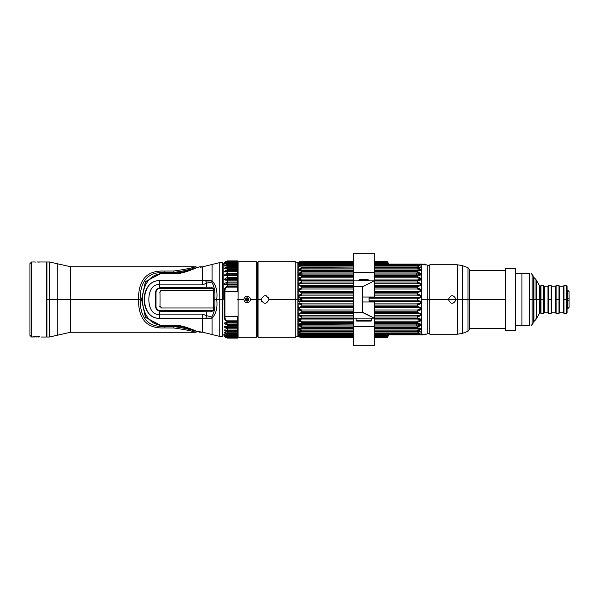 <?xml version="1.0" encoding="UTF-8"?>
<svg xmlns="http://www.w3.org/2000/svg" width="599" height="599" viewBox="0 0 599 599"><rect width="100%" height="100%" fill="white"/><g stroke="black" fill="none" stroke-linecap="round" stroke-linejoin="round"><path stroke-width="0.9" d="M265.709 295.651L266.278 295.794M267.985 296.902L268.539 297.703M268.876 298.602L268.981 299.425M295.771 261.763L295.771 299.5L268.981 299.5C266.383 294.468 263.785 294.468 261.179 299.5L258.034 299.5L258.034 261.763L258.034 299.5L261.179 299.5C263.777 304.532 266.375 304.532 268.981 299.5L295.771 299.5L295.771 337.237L258.034 337.237L258.034 299.5L258.034 337.237L257.405 336.616L257.405 299.5L258.034 299.5L257.405 299.5L257.405 262.384L258.034 261.763L295.771 261.763M262.175 302.098L261.621 301.304M261.291 300.406L261.186 299.575M250.442 299.5C250.217 297.561 249.124 296.512 247.162 296.355C245.208 296.512 244.115 297.561 243.89 299.5L238.088 299.5L238.088 261.763L238.088 299.5L243.89 299.5C244.115 301.439 245.208 302.488 247.162 302.645C249.124 302.488 250.217 301.439 250.442 299.5L256.245 299.5L250.442 299.5C250.217 297.561 249.124 296.512 247.162 296.355L247.162 297.883A1.617 1.617 0 0 1 248.78 299.5A1.617 1.617 0 0 1 247.162 301.117L247.162 302.645C249.124 302.488 250.217 301.439 250.442 299.5M237.459 262.384L238.088 261.763L256.245 261.763L256.245 337.237L238.088 337.237L238.088 299.5L238.088 337.237L237.459 336.616M237.459 299.5L238.088 299.5L237.459 299.5M256.245 297.636L256.866 297.636L256.866 301.364L256.245 301.364M247.162 296.355C245.208 296.512 244.115 297.561 243.89 299.5C244.115 301.439 245.208 302.488 247.162 302.645L247.162 301.117A1.617 1.617 0 0 1 245.545 299.5A1.617 1.617 0 0 1 247.162 297.883L247.162 296.355M247.185 299.5L248.637 299.5C247.672 301.372 246.706 301.372 245.732 299.5L247.185 299.5L245.732 299.5C246.706 297.628 247.672 297.628 248.637 299.5L247.185 299.5M227.553 323.011L227.553 322.749C223.375 322.502 223.375 323.34 227.553 325.272L237.459 325.272L237.459 326.807L227.553 326.807L227.553 324.239L237.459 324.239L237.459 325.272L227.553 325.272L227.553 324.239L225.396 322.973L227.553 323.078L227.553 321.401L237.459 321.401L237.459 322.749L227.553 322.749C223.375 322.502 223.375 323.34 227.553 325.272L227.553 326.807C223.36 326.148 223.36 326.882 227.553 329.008L237.459 329.008L237.459 330.334L227.553 330.334L227.553 329.008L227.553 330.334C223.36 329.413 223.36 330.027 227.553 332.183L237.459 332.183L237.459 333.254L227.553 333.254L227.553 332.183L227.553 333.254C223.36 332.093 223.36 332.58 227.553 334.714L237.459 334.714L237.459 335.522L227.553 335.522L227.553 334.714L227.553 335.522C223.36 334.145 223.36 334.489 227.553 336.556L237.459 336.556L237.459 337.087L227.553 337.087L227.553 336.556L227.553 337.087C222.207 334.631 225.059 337.102 227.553 337.686L237.459 337.686L227.553 337.686L227.553 338.068L237.459 338.068L227.553 338.068C225.284 337.843 224.041 336.601 223.816 334.332M225.561 326.799L227.553 326.927L227.553 327.668L237.459 327.668L227.553 328.005L225.336 326.822M227.553 321.109L237.459 321.109L227.553 321.109M227.553 284.51L227.553 285.004L237.459 285.004L237.459 286.562L227.553 286.562L227.553 284.495L237.459 284.495L237.459 282.039L227.553 282.039L227.553 280.175L237.459 280.175L237.459 282.039L237.459 277.419L227.553 277.419L227.553 275.72L237.459 275.72L237.459 277.419L237.459 273.234L227.553 273.234L227.553 271.721L237.459 271.721L237.459 273.234L237.459 269.557L227.553 269.557L227.553 268.27L237.459 268.27L237.459 269.557L237.459 266.465L227.553 266.465L227.553 265.424L237.459 265.424L237.459 266.465L237.459 264.017L227.553 264.017L227.553 263.246L237.459 263.246L237.459 264.017L237.459 263.193L227.553 263.246L227.553 264.017C223.375 266.068 223.375 266.54 227.553 265.424L227.553 266.465C223.36 268.479 223.36 269.078 227.553 268.27L227.553 269.557C223.367 271.609 223.367 272.335 227.553 271.721L227.553 273.234C223.36 275.121 223.36 275.944 227.553 275.72L227.553 277.419C223.367 279.306 223.367 280.227 227.553 280.175L227.553 282.039C223.36 283.649 223.36 284.637 227.553 285.004L227.553 284.51L237.459 284.51L237.459 283.042L227.553 283.042L225.838 284.488L227.553 283.042L227.553 282.039C223.36 283.649 223.36 284.637 227.553 285.004L227.553 286.562C225.426 286.629 224.303 288.314 224.176 291.616L224.176 316.324C224.303 319.522 225.426 321.214 227.553 321.401L227.553 320.854L237.459 320.854L237.459 316.542L224.924 316.542L224.924 291.511C225.022 288.606 225.898 287.146 227.553 287.131L227.553 286.562C225.426 286.629 224.303 288.314 224.176 291.616L237.459 291.511L237.459 284.495M225.299 271.721L227.553 270.568L227.553 271.489L227.553 270.658M237.459 263.193L227.553 263.246C223.36 264.571 223.36 264.241 227.553 262.257L227.553 263.088L237.459 263.088L227.553 263.088C224.296 263.882 224.296 264.047 227.553 263.567C224.296 264.047 224.296 263.882 227.553 263.088L227.553 262.257L237.459 262.257L237.459 263.088L237.459 261.763L227.553 261.763L227.553 261.224C223.375 263.148 223.375 263.328 227.553 261.763L227.553 260.939C223.36 262.736 223.36 262.766 227.553 261.022L237.459 261.022L227.553 261.224C223.375 263.148 223.375 263.328 227.553 261.763L237.459 261.763L237.459 262.257L227.553 262.257L227.553 261.763L227.553 262.257C223.36 264.241 223.36 264.571 227.553 263.246L225.224 263.942M225.396 322.973L227.553 324.239L237.459 324.239L237.459 322.749L237.459 327.047L227.553 326.807C223.36 326.148 223.36 326.882 227.553 329.008L227.553 328.005L237.459 328.005L237.459 326.927M227.553 322.749L237.459 322.749L237.459 316.542L224.924 316.542C225.029 319.319 225.898 320.757 227.553 320.854C225.898 320.757 225.029 319.319 224.924 316.542A0.831 0.382 180 0 1 224.176 316.324C224.303 319.522 225.426 321.214 227.553 321.401L227.553 322.749M227.553 261.224L237.459 261.224L237.459 261.763L237.459 260.939L227.553 261.022L225.172 262.19M237.459 338.008L227.553 338.068M225.172 336.788L224.595 336.548C224.603 336.967 225.591 337.432 227.553 337.926L237.459 337.926L237.459 337.11L237.459 337.686L227.553 337.319M227.553 337.087C222.207 334.631 225.059 337.102 227.553 337.686L227.553 337.087L237.459 337.087L237.459 335.725L237.459 336.556L227.553 336.556L227.553 335.725C224.296 334.878 224.296 334.714 227.553 335.215C224.296 334.714 224.296 334.878 227.553 335.725L237.459 335.725L227.553 335.725L227.553 336.556C223.36 334.489 223.36 334.145 227.553 335.522L237.459 335.522L237.459 328.005L237.459 329.008L227.553 329.008L227.553 328.005M226.407 284.51L225.838 284.488M227.553 286.562L237.459 286.562L237.459 287.131L227.553 287.131L227.553 286.562M237.459 287.131L227.553 287.131C225.898 287.146 225.022 288.606 224.924 291.511L237.459 291.511L237.459 287.131M224.176 291.616L224.924 291.511L224.924 316.542A0.831 0.382 180 0 1 224.176 316.324L224.176 291.616M237.459 327.047L227.553 326.807L227.553 327.668M227.553 330.304L227.553 330.334C223.36 329.413 223.36 330.027 227.553 332.183L227.553 331.21L225.276 330.124L227.553 331.21L237.459 331.21L237.459 332.183L227.553 332.183L227.553 331.21L237.459 331.21M227.553 330.498L237.459 330.334L225.411 330.109M227.553 333.8C224.288 332.917 224.288 332.677 227.553 333.089L227.553 333.254C223.36 332.093 223.36 332.58 227.553 334.714L227.553 333.8L237.459 333.8L237.459 334.714L227.553 334.714L227.553 333.8M237.459 335.575L227.553 335.575L225.231 334.848M227.553 337.926L237.459 338.068M225.306 332.812L227.553 333.621M227.553 260.939C223.36 262.736 223.36 262.766 227.553 261.022C223.36 262.766 223.36 262.736 227.553 260.939L237.459 260.939L227.553 260.939L224.827 262.115M237.459 261.748L227.553 261.748L225.187 262.699M237.459 264.923L227.553 264.923L227.553 264.017L237.459 264.017L237.459 264.923L227.553 264.923C224.303 265.761 224.303 265.993 227.553 265.612C224.303 265.993 224.303 265.761 227.553 264.923L227.553 264.017C223.375 266.068 223.375 266.54 227.553 265.424L225.299 265.896M237.459 265.327L227.553 265.424L237.459 265.327M237.459 267.431L227.553 267.431L227.553 266.465L237.459 266.465L237.459 267.431L227.553 267.431L225.209 268.472L227.553 267.431L227.553 266.465C223.36 268.479 223.36 269.078 227.553 268.27L225.396 268.517M237.459 268.112L227.553 268.27L237.459 268.112M227.553 270.568L227.553 269.557L237.459 269.557L237.459 270.568L227.553 270.568L227.553 269.557C223.367 271.609 223.367 272.335 227.553 271.721L225.538 271.759M237.459 271.624L227.553 271.721L237.459 271.489M227.553 275.473L225.344 275.503L227.553 274.26L227.553 273.234C223.36 275.121 223.36 275.944 227.553 275.72L225.733 275.555M237.459 275.398L227.553 275.72L237.459 275.72L237.459 274.26L227.553 274.26L225.344 275.503M227.553 274.26L227.553 273.234L237.459 273.234L237.459 274.26L227.553 274.26M237.459 279.83L225.568 279.8L227.553 278.445L227.553 277.419C223.367 279.306 223.367 280.227 227.553 280.175L227.553 279.763L225.995 279.83M237.459 279.793L237.459 278.445L227.553 278.445L225.568 279.8M237.459 279.763L237.459 280.175L227.553 280.175L227.553 279.763L237.459 279.763M227.553 278.445L227.553 277.419L237.459 277.419L237.459 278.445L227.553 278.445M227.553 283.042L227.553 282.039L237.459 282.039L237.459 283.042L227.553 283.042M213.334 288.404L160.165 288.404A4.148 4.148 0 0 0 156.017 292.552L156.017 306.448A4.148 4.148 0 0 0 160.165 310.596L213.334 310.596M156.017 306.448A4.148 4.148 0 0 0 160.165 310.596L160.165 311.008A4.56 4.56 0 0 1 155.605 306.448L156.017 306.448M156.017 292.552L155.605 292.552A4.56 4.56 0 0 1 160.165 287.992L160.165 288.404A4.148 4.148 0 0 0 156.017 292.552M161.558 307.983L213.873 307.983L161.558 307.983L159.978 306.366A38.358 3.115 -90 0 0 159.978 292.095L161.558 290.478L213.791 290.478L161.558 290.478L159.978 292.095L159.169 292.095L159.978 292.095A38.358 3.115 -90 0 1 159.978 306.366L161.558 307.983L160.779 307.983L161.558 307.983M159.169 306.366L159.978 306.366L159.169 306.366M160.779 290.478L161.558 290.478L160.779 290.478M196.667 311.675L196.667 310.596L196.667 311.675M156.017 299.5L155.605 299.5L156.017 299.5M197.288 267.364L195.633 266.742C191.658 268.097 184.395 269.52 173.837 271.018L164.059 271.07C146.867 270.389 138.354 279.86 138.519 299.5L70.592 299.5L70.592 266.742L57.249 263.732L57.249 335.268L70.592 332.258L70.592 299.5L138.519 299.5C138.391 319.162 146.905 328.641 164.059 327.93L173.837 327.982C184.38 329.48 191.643 330.903 195.633 332.258L197.288 331.636M196.667 288.404L196.667 287.325L196.667 288.404M198.314 311.69L198.314 310.596L198.314 311.69M198.314 288.404L198.314 287.31L198.314 288.404M199.557 311.705L199.557 310.596L199.557 311.705M199.557 288.404L199.557 287.295L199.557 288.404M197.198 331.636C193.133 329.982 185.353 328.289 173.86 326.567L164.074 326.507C148.103 327.121 140.136 318.114 140.166 299.5C140.136 280.886 148.103 271.879 164.074 272.493L173.86 272.433C185.353 270.711 193.133 269.018 197.198 267.364C193.133 269.018 185.353 270.711 173.86 272.433L173.837 271.018L164.059 271.07C146.867 270.389 138.354 279.86 138.519 299.5C138.391 319.162 146.905 328.641 164.059 327.93L173.837 327.982C184.38 329.48 191.643 330.903 195.633 332.258L197.198 331.636C193.133 329.982 185.353 328.289 173.86 326.567L173.837 327.982L173.86 326.567L164.074 326.507L164.059 327.93L164.074 326.507C148.103 327.121 140.136 318.114 140.166 299.5L138.519 299.5L140.166 299.5C140.136 280.886 148.103 271.879 164.074 272.493L164.059 271.07L164.074 272.493L173.86 272.433L173.837 271.018C184.395 269.52 191.658 268.097 195.633 266.742L197.198 267.364M163.797 273.339L160.218 273.571M159.97 273.601L145.377 281.882L141.574 299.5L145.377 317.118L159.97 325.399L163.797 325.661M197.348 267.513L173.867 273.271L173.882 273.803C184.425 274.162 197.932 266.525 199.954 266.847L202.462 266.84L202.462 280.572L159.746 280.572C138.968 280.467 138.968 318.533 159.746 318.428L202.462 318.428L202.462 332.16L199.954 332.153C197.947 332.482 184.44 324.838 173.882 325.197L164.104 325.13C135.329 327.556 135.329 271.444 164.104 273.87L173.882 273.803C184.425 274.162 197.932 266.525 199.954 266.847M202.462 284.892L202.462 280.572L159.746 280.572L159.746 284.892L202.462 284.892L206.61 283.155L206.61 287.235L160.742 287.64A5.181 5.181 0 0 0 159.746 287.745L159.746 284.892L202.462 284.892L206.61 283.155L206.61 287.235L211.073 287.198L213.484 288.875L213.484 310.125L211.073 311.802L206.61 311.765L206.61 315.695L202.462 314.108L159.746 314.108L159.746 311.255A5.181 5.181 0 0 0 160.742 311.36L206.61 311.765L206.61 315.695L202.462 314.108L202.462 318.428L205.891 318.099L206.61 315.695L205.891 318.099L212.068 318.151A2.471 1.415 -104.5 0 1 211.702 316.983L206.61 315.695L211.702 316.983C214.442 312.289 215.453 306.463 214.742 299.5C215.453 292.537 214.442 286.711 211.702 282.024L206.61 283.155L211.702 282.024A2.486 1.498 -75.8 0 1 212.068 280.849L205.959 281.013A3.017 1.887 58.2 0 0 206.61 283.155A3.017 1.887 -121.8 0 1 205.959 281.013L202.462 280.572L202.462 284.892M202.462 332.16L212.068 334.519L212.068 318.151C216.112 313.891 217.669 307.676 216.726 299.5L219.758 299.5L219.758 336.406L212.068 334.519L212.068 318.151C216.112 313.891 217.669 307.676 216.726 299.5C217.669 291.324 216.112 285.102 212.068 280.849L212.068 264.481L202.462 266.84L202.462 280.572L212.068 280.849L212.068 282.211L212.068 280.849A2.486 1.498 104.2 0 0 211.702 282.024C214.375 286.292 215.393 292.117 214.742 299.5C215.393 306.883 214.375 312.708 211.702 316.983A2.471 1.415 75.5 0 0 212.068 318.151L202.462 318.428L202.462 332.16L198.621 331.636M212.068 287.303L212.068 288.404L212.068 287.303M212.068 310.596L212.068 311.697L212.068 310.596M202.462 311.727L202.462 310.596L202.462 311.727M202.462 288.404L202.462 287.273L202.462 288.404M216.726 299.5L214.742 299.5L216.726 299.5C217.669 291.324 216.112 285.102 212.068 280.849L212.068 264.481L219.758 262.594L219.758 299.5L216.726 299.5M223.195 335.994L219.758 336.406L219.758 299.5L222.783 299.5L222.783 336.406L222.783 299.5L223.195 299.5L223.195 263.006L223.195 299.5L222.783 299.5L222.783 262.594L222.783 299.5L219.758 299.5L219.758 262.594L223.195 263.006M201.077 287.288L201.077 288.404L201.077 287.288M201.077 310.596L201.077 311.712L201.077 310.596M202.462 266.84L200.081 266.84L201.077 267.708M202.462 314.108L159.746 314.108L159.746 318.428L202.462 318.428L202.462 314.108M157.095 289.175L159.746 287.745L159.746 280.572C150.678 280.512 145.497 286.824 144.217 299.5C145.497 312.176 150.678 318.488 159.746 318.428L159.746 314.108C145.213 317.305 145.213 281.695 159.746 284.892C145.213 281.695 145.213 317.305 159.746 314.108L159.746 311.255L157.095 309.825M155.605 306.448L155.605 292.552M199.954 332.153C197.947 332.482 184.44 324.838 173.882 325.197L173.867 325.729L195.581 330.985M164.104 325.13L164.081 325.669L173.867 325.729L173.882 325.197L164.104 325.13C135.329 327.556 135.329 271.444 164.104 273.87L164.081 273.331L160.959 273.488L145.609 281.508L141.574 299.5L145.609 317.492L160.959 325.512L164.081 325.669L164.104 325.13M160.959 273.488L173.867 273.271L164.081 273.331L164.104 273.87L173.882 273.803L173.867 273.271C179.58 273.885 192.564 269.228 195.551 267.94L199.841 266.847M198.074 331.404L195.746 332.258L70.592 332.258L70.592 299.5L57.249 299.5L70.592 299.5L70.592 266.742L195.461 266.742L198.074 267.596M49.425 299.5L57.249 299.5L57.249 335.268L49.425 337.027L49.425 261.973L49.425 299.5L46.954 299.5L46.954 261.973L49.425 261.973L57.249 263.732L57.249 299.5L49.425 299.5L49.425 337.027L46.954 337.027L46.954 299.5L49.425 299.5M39.167 336.93L36.232 336.563L31.612 337.027L29.95 335.373L29.95 263.627L31.612 261.973L34.495 261.973L31.612 261.973L31.612 337.027L36.232 336.93M34.495 261.973L36.03 262.07M36.03 337.027L37.4 336.84L36.03 337.027M37.4 336.93L38.516 336.93M40.882 337.027L46.437 337.027L40.882 337.027M46.437 261.973L40.882 261.973L46.437 261.973L46.437 337.027M39.347 262.062L38.516 262.07M38.516 337.027L39.362 336.938L38.516 337.027M37.4 261.973L40.882 261.973M31.612 337.027L31.612 261.973L29.95 263.627L29.95 335.373L31.612 337.027M38.516 261.973L39.347 261.973L38.516 261.973M46.954 263.68L46.437 263.68M46.437 335.32L46.954 335.32M38.516 336.563L39.362 336.563M36.03 336.563L36.928 336.563M301.739 335.74L353.537 335.747M302.001 325.961L302.001 324.074L302.001 325.961M416.597 324.074L416.597 325.961L416.597 324.074M387.021 335.567L374.27 335.747M298.497 309.436L298.497 307.886M298.497 299.5L302.001 299.5L298.497 299.5M353.537 263.253L301.739 263.261M302.001 273.039L302.001 274.926L302.001 273.039M298.497 291.114L298.497 289.564M374.27 263.253L387.021 263.433M416.597 273.039L416.597 274.926L416.597 273.039M429.835 299.5L427.731 299.5L427.731 265.379L427.731 333.621L427.731 299.5L429.835 299.5L429.835 264.751L457.209 264.751L457.209 299.5L456.131 299.5C453.525 294.468 450.927 294.468 448.337 299.5L429.835 299.5L448.337 299.5C450.935 304.532 453.533 304.532 456.131 299.5L457.209 299.5L457.209 334.249L457.209 299.5L462.525 299.5L462.525 333.314L462.525 299.5L457.209 299.5L457.209 264.751L462.525 265.686L462.525 299.5L462.525 265.686L468.014 267.686L468.014 299.5L462.525 299.5L468.014 299.5L468.014 331.314L468.014 299.5L469.646 299.5L469.646 328.978L468.014 331.314L462.525 333.314L457.209 334.249L429.835 334.249L429.835 299.5M423.463 264.346A1.243 0.606 109.6 0 1 423.628 264.361A1.243 0.606 109.6 0 1 423.755 264.444C425.784 265.14 426.263 265.132 425.185 264.421L425.185 264.421C426.263 265.132 425.784 265.14 423.755 264.444L421.711 264.286L421.703 299.5L427.731 299.5L427.731 333.621L427.731 299.5L421.703 299.5L421.703 334.706L423.755 334.556C425.799 333.868 426.278 333.875 425.185 334.579L425.634 334.586C427.102 333.935 427.102 333.935 425.634 334.586C427.102 333.935 427.102 333.935 425.634 334.586A1.243 0.696 66 0 1 425.589 334.609A1.243 0.696 66 0 1 425.552 334.624M425.552 264.376A1.243 0.696 114 0 1 425.589 264.391A1.243 0.696 114 0 1 425.634 264.414C427.102 265.065 427.102 265.065 425.634 264.414L424.976 264.241M301.739 334.609L353.537 334.609L301.739 334.609L301.739 334.092L301.739 334.609L298.197 334.362L301.739 334.609M417.286 334.721L374.27 334.609L417.286 334.609L417.286 334.092L374.27 334.092L417.286 334.092L417.286 334.774L421.703 334.706L421.711 264.286L374.27 264.391L421.494 264.279L389.006 264.181L387.493 263.433L374.27 263.433M353.537 334.092L301.739 334.092L301.739 333.254L353.537 333.254L301.739 333.254L299.103 332.64L301.739 333.254L301.739 334.092L298.197 332.745L298.197 334.362L298.197 332.752L299.103 332.64L299.103 332.116L299.103 332.64L298.197 332.745L301.739 334.092L353.537 334.092M301.739 331.711L353.537 331.711L301.739 331.711L301.739 330.992L301.739 331.711L298.197 331.734L301.739 331.711M418.641 332.026L417.286 331.711C422.797 331.704 422.797 332.497 417.286 334.092L417.286 333.254L374.27 333.254L417.286 333.254L417.286 334.092C422.797 332.497 422.797 331.704 417.286 331.711L374.27 331.711L417.286 331.711L417.286 331L374.27 331L417.286 331L417.286 332.026L374.27 332.026L419.188 332.026L417.286 333.254L419.188 332.026M301.739 330.992L298.197 329.51L301.739 330.992L353.537 331L301.739 330.992L301.739 330.027L353.537 330.027L301.739 330.027L299.103 329.33L301.739 330.027M301.739 327.938L353.537 327.938L301.739 327.938L301.739 327.047L301.739 327.938L298.197 328.237L301.739 327.938L301.739 328.447L299.103 328.671L299.103 329.33L299.103 328.671L301.739 328.447L301.739 327.938M374.27 327.938L417.286 327.938L417.286 327.039L374.27 327.039L417.286 327.039L417.286 328.447L374.27 328.447L417.286 328.447C421.696 328.626 421.696 329.158 417.286 330.027C421.696 329.158 421.696 328.626 417.286 328.447L417.286 327.938C422.834 328.162 422.834 329.18 417.286 331C422.834 329.18 422.834 328.162 417.286 327.938L374.27 327.938M301.739 327.047L298.197 325.467L301.739 327.047L353.537 327.039L301.739 327.047L301.739 325.961L353.537 325.961M301.739 323.385L353.537 323.393L301.739 323.385L301.739 322.337L301.739 323.385L298.197 323.954L301.739 323.385L301.739 324.074L301.739 323.393M374.27 325.961L417.286 325.961L417.286 327.039C422.722 325.25 422.722 324.037 417.286 323.393L374.27 323.393L417.286 323.393L417.286 322.329L374.27 322.337L417.286 322.329L417.286 324.074L374.27 324.074M301.739 322.337L298.197 320.69L301.739 322.337L353.537 322.337L301.739 322.337L301.739 321.176L353.537 321.176L301.739 321.176L299.103 320.375L301.739 321.176M301.739 318.196L301.739 319.042L299.103 319.514L301.739 319.042L353.537 319.042L301.739 319.042L301.739 318.196L353.537 318.196L301.739 318.196L298.197 319.02L301.739 318.196L301.739 315.8L353.537 315.8L301.739 315.8L299.103 314.984L301.739 315.8L301.739 317.006L298.205 315.351L298.197 319.02L298.197 315.351L299.103 314.984L299.103 314.048L299.103 314.984L298.205 315.351L301.739 317.006L353.537 317.006L301.739 317.006M355.716 318.196L356.128 318.196L355.716 318.196M371.68 318.196L372.084 318.196L371.68 318.196M374.27 318.196L417.286 318.196L417.286 317.006L374.27 317.006L417.286 317.006L417.286 319.042L374.27 319.042L417.286 319.042C421.599 319.567 421.599 320.278 417.286 321.176C421.599 320.278 421.599 319.567 417.286 319.042L417.286 318.196C422.707 319.132 422.707 320.51 417.286 322.329C422.707 320.51 422.707 319.132 417.286 318.196L374.27 318.196M301.739 312.491L353.537 312.491L301.739 312.491L301.739 311.203L301.739 312.491L298.205 313.547L301.739 312.491L301.739 313.472L299.103 314.048L301.739 313.472L301.739 312.491M374.27 312.491L417.286 312.491L417.286 311.203L374.27 311.203L417.286 311.203L417.286 313.472L374.27 313.472L417.286 313.472C421.584 314.123 421.584 314.894 417.286 315.8C421.584 314.894 421.584 314.123 417.286 313.472L417.286 312.491C422.699 313.696 422.699 315.201 417.286 317.006C422.699 315.201 422.699 313.696 417.286 312.491L374.27 312.491M353.537 311.203L301.739 311.203L301.739 309.983L353.537 309.975L301.739 309.983L299.103 309.159L301.739 309.983L301.739 311.203L298.205 309.571L298.205 313.547L298.197 309.571L301.739 311.203L353.537 311.203M301.739 306.433L353.537 306.433L301.739 306.433L301.739 305.086L301.739 306.433L298.205 307.699L301.739 306.433L301.739 307.519L299.103 308.193L299.103 309.159L298.205 309.571L298.197 303.528L298.205 307.699L299.103 308.193L301.739 307.519L301.739 306.433M374.27 306.433L417.286 306.433L417.286 305.086L374.27 305.086L417.286 305.086L417.286 307.519L374.27 307.519L417.286 307.519C421.599 308.268 421.599 309.091 417.286 309.975C421.599 309.091 421.599 308.268 417.286 307.519L417.286 306.433C422.707 307.856 422.707 309.443 417.286 311.203C422.707 309.443 422.707 307.856 417.286 306.433L374.27 306.433M353.537 305.086L301.739 305.086L301.739 303.873L353.537 303.873L301.739 303.873L299.103 303.079L301.739 303.873L301.739 305.086L298.205 303.528L299.103 303.079L299.103 302.091L299.103 303.079L298.205 303.528L301.739 305.086L353.537 305.086M301.739 300.181L353.537 300.181L301.739 300.181L301.739 299.5L301.739 300.181L298.205 301.619L301.739 300.181L301.739 301.349L299.103 302.091L301.739 301.349L301.739 300.181M369.089 300.181L417.286 300.181L417.286 298.811L369.089 298.811L417.286 298.811L417.286 301.349L369.089 301.349L417.286 301.349C421.591 302.188 421.591 303.027 417.286 303.873C421.591 303.027 421.591 302.188 417.286 301.349L417.286 300.189C422.699 301.799 422.699 303.431 417.286 305.086C422.699 303.431 422.699 301.799 417.286 300.181L369.089 300.181M353.537 298.819L301.739 298.819L301.739 299.5L298.205 299.5L298.205 301.619A2.074 0.524 25.8 0 0 299.103 302.091A2.074 0.524 -154.2 0 1 298.205 301.619L298.197 299.5L301.739 299.5L301.739 297.651L353.537 297.651L301.739 297.651L299.103 296.909L301.739 297.651L301.739 298.819L298.205 297.381L298.197 299.5L298.197 295.472L301.739 293.914L353.537 293.914L301.739 293.914L301.739 292.567L301.739 293.914L298.205 295.472L298.197 291.301L298.205 295.472L299.103 295.921L299.103 296.909L299.103 295.921L301.739 295.127L299.103 295.921L298.205 295.472L298.205 297.381L299.103 296.909L298.205 297.381L301.739 298.819L353.537 298.819M374.27 293.914L417.286 293.914L417.286 292.567L374.27 292.567L417.286 292.567L417.286 295.127L374.27 295.127L417.286 295.127C421.576 296.033 421.576 296.872 417.286 297.651C421.576 296.872 421.576 296.033 417.286 295.127L417.286 293.914C422.684 295.681 422.684 297.314 417.286 298.811C422.684 297.314 422.684 295.681 417.286 293.914L374.27 293.914M301.739 292.567L298.205 291.301L301.739 292.567L353.537 292.567L301.739 292.567L301.739 291.481L353.537 291.481L301.739 291.481L299.103 290.807L301.739 291.481M301.739 287.797L353.537 287.797L301.739 287.797L301.739 286.509L301.739 287.797L298.205 289.429L301.739 287.797L301.739 289.017L299.103 289.841L299.103 290.807L298.205 291.301L298.197 285.461L298.205 289.429L299.103 289.841L301.739 289.017L301.739 287.797M374.27 287.797L417.286 287.797L417.286 286.509L374.27 286.509L417.286 286.509L417.286 287.797C422.677 289.669 422.677 291.264 417.286 292.567C422.677 291.264 422.677 289.669 417.286 287.797L374.27 287.797M301.739 286.509L298.205 285.453L301.739 286.509L353.537 286.509L301.739 286.509L301.739 285.528L353.537 285.528L301.739 285.528L299.103 284.952L301.739 285.528M301.739 281.994L301.739 283.2L299.103 284.016L301.739 283.2L353.537 283.2L301.739 283.2L301.739 281.994L353.537 281.994L301.739 281.994L298.205 283.649L301.739 281.994L301.739 279.958L353.537 279.958L301.739 279.958L299.103 279.486L301.739 279.958M374.27 281.994L417.286 281.994L417.286 280.804L374.27 280.804L417.286 280.804L417.286 281.994C422.684 283.926 422.684 285.431 417.286 286.509C422.684 285.431 422.684 283.926 417.286 281.994L374.27 281.994M353.537 280.804L301.739 280.804L298.205 279.98L298.205 283.649L298.197 279.98L299.103 279.486L299.103 278.625L299.103 279.486L298.205 279.98L301.739 280.804L353.537 280.804M301.739 276.663L353.537 276.663L301.739 276.663L301.739 275.615L301.739 276.663L298.197 278.31L301.739 276.663L301.739 277.824L299.103 278.625L301.739 277.824L301.739 276.663M374.27 276.663L417.286 276.663L417.286 275.607L374.27 275.615L417.286 275.607L417.286 277.824L374.27 277.824L417.286 277.824C421.599 278.797 421.599 279.508 417.286 279.958C421.599 279.508 421.599 278.797 417.286 277.824L417.286 276.671C422.707 278.632 422.707 280.01 417.286 280.804C422.707 280.01 422.707 278.632 417.286 276.663L374.27 276.663M301.739 275.615L298.197 275.046L301.739 275.615L353.537 275.615L301.739 275.615L301.739 274.926L353.537 274.926M353.537 273.039L301.739 273.039L301.739 271.953L353.537 271.953L301.739 271.953L298.197 273.533L301.739 271.953L301.739 270.553L353.537 270.553L299.103 270.329L301.739 270.553L301.739 271.062L298.197 270.763L298.197 273.533L298.197 269.483L301.739 268.008L353.537 268L301.739 268.008L301.739 267.289L301.739 268.008L298.197 269.49L298.197 267.266L298.197 270.763L299.103 270.329L299.103 269.67L299.103 270.329L298.197 270.763L301.739 271.062L353.537 271.062L301.739 271.062M374.27 274.926L417.286 274.926L417.286 275.607C422.744 275.046 422.744 273.833 417.286 271.953L374.27 271.953L417.286 271.953L417.286 271.062L374.27 271.062L417.286 271.062C422.774 270.778 422.774 269.76 417.286 268L417.286 267.289L374.27 267.289L417.286 267.289L417.286 268.973L374.27 268.973L417.286 268.973C421.644 269.812 421.644 270.344 417.286 270.553C421.644 270.344 421.644 269.812 417.286 268.973L417.286 268C422.774 269.76 422.774 270.778 417.286 271.062L417.286 270.553L417.286 271.062M374.27 268L417.286 268L374.27 268M301.739 267.289L353.537 266.974L300.623 266.974M301.739 264.908L353.537 264.908L301.739 264.908L301.739 264.391L301.739 264.908L298.197 266.256L301.739 264.908L301.739 265.746L299.103 266.36L299.103 266.884L299.103 266.36L301.739 265.746L301.739 264.908M419.023 266.974L417.286 265.746L419.023 266.974L374.27 266.974L417.286 267.289C422.797 267.356 422.797 266.562 417.286 264.908L374.27 264.908L417.286 264.908L417.286 264.391M301.739 264.391L353.537 264.391L301.739 264.279M386.677 337.484L387.927 336.548L374.27 336.885L386.842 336.885L386.729 337.379A1.243 1.235 29 0 0 387.815 336.743L387.763 336.848A1.243 1.243 -151 0 1 386.677 337.484L374.27 337.492L386.677 337.484A1.243 1.243 29 0 0 387.763 336.848L388.489 335.53L387.171 336.556L374.27 336.241M374.27 335.567L387.493 335.567L387.343 336.241L388.429 335.642A1.243 1.191 -151 0 1 387.343 336.241L386.729 337.379L374.27 337.379L386.729 337.379A1.243 1.235 -151 0 0 387.815 336.743M301.739 337.379L298.197 336.398L301.739 337.379L353.537 337.379L301.739 337.492L353.537 337.484L301.739 337.492L301.739 336.885L353.537 336.885L301.739 336.885L299.103 336.473L301.739 336.885M353.537 336.241L301.739 336.548L353.537 336.556L301.739 336.548L298.197 335.066L298.197 336.046L301.739 336.548L298.197 336.046L298.197 335.066L301.739 336.234L301.739 335.56L353.537 335.56M374.27 262.759L387.171 262.444L374.27 262.444L387.171 262.444L388.429 263.358L387.927 262.452A1.243 0.884 151 0 0 386.842 262.115L374.27 262.115L386.842 262.115L387.194 262.542L386.842 262.115A1.243 0.884 -29 0 1 387.927 262.452L387.763 262.152A1.243 1.243 151 0 0 386.677 261.516L374.27 261.508L386.677 261.516A1.243 1.243 -29 0 1 387.763 262.152L386.677 261.516M353.537 263.44L301.739 263.44L298.197 263.934L298.197 262.954L301.739 262.452L298.197 262.954L298.197 263.934L301.739 262.452L353.537 262.759M299.028 261.95L301.739 261.516L298.197 262.265L301.739 261.516L353.537 261.621M424.976 334.759L425.185 334.579C426.278 333.875 425.799 333.868 423.755 334.556A1.243 0.606 70.4 0 1 423.628 334.639A1.243 0.606 70.4 0 1 423.463 334.654M388.489 263.47L388.788 264.002L388.489 263.47M387.493 263.433L387.343 262.759A1.243 1.191 -29 0 1 388.377 263.268L388.264 263.058A1.243 1.198 151 0 0 387.171 262.444L387.171 262.444A1.243 1.198 -29 0 1 388.264 263.058L387.942 262.482M420.648 264.107L389.006 264.107L420.648 264.107M389.006 264.107L389.582 264.107L389.006 264.181M389.582 264.107L422.535 264.107M424.429 264.107L424.639 264.466L423.927 264.466L424.639 264.466A1.243 0.824 121.8 0 1 425.185 264.421M420.655 334.893L422.535 334.893A1.243 1.108 -90 0 0 423.081 334.729L421.898 334.893M386.842 336.885L387.927 336.548L388.407 335.687M388.489 335.53L388.788 334.998L388.489 335.53M299.103 336.286L298.197 336.735L301.739 337.484L298.197 336.735L299.103 336.473L298.197 336.046M387.493 335.567L389.006 334.819L420.655 334.819M299.103 334.676L301.739 335.56L298.197 335.066L299.103 335.043L298.197 334.362L298.197 335.066L298.197 334.362L299.35 334.669M300.481 332.026L301.664 332.026M353.537 328.447L301.739 328.447L353.537 328.447M374.27 330.027L417.286 330.027L417.286 331L417.286 330.027L374.27 330.027M299.103 319.514L299.103 320.375L299.103 319.514L298.197 319.02L299.103 319.514M374.27 321.176L417.286 321.176L417.286 322.337L417.286 321.176L374.27 321.176M353.537 313.472L301.739 313.472L353.537 313.472M374.27 315.8L417.286 315.8L417.286 317.006L417.286 315.8L374.27 315.8M353.537 307.519L301.739 307.519L353.537 307.519M374.27 309.975L417.286 309.975L417.286 311.203L417.286 309.975L374.27 309.975M353.537 301.349L301.739 301.349L353.537 301.349M374.27 303.873L417.286 303.873L417.286 305.086L417.286 303.873L374.27 303.873M353.537 295.127L301.739 295.127L301.739 293.914L301.739 295.127L353.537 295.127M369.089 297.651L417.286 297.651L417.286 298.811L417.286 297.651L369.089 297.651M417.286 289.025L374.27 289.025L417.286 289.025C421.576 289.968 421.576 290.792 417.286 291.481C421.576 290.792 421.576 289.968 417.286 289.025L417.286 287.805L417.286 289.025M353.537 289.025L301.739 289.017L353.537 289.025M374.27 291.481L417.286 291.481L417.286 292.567L417.286 291.481L374.27 291.481M417.286 283.2L374.27 283.2L417.286 283.2C421.576 284.166 421.576 284.944 417.286 285.528C421.576 284.944 421.576 284.166 417.286 283.2L417.286 282.002L417.286 283.2M299.103 284.016L299.103 284.952L299.103 284.016L298.205 283.649L299.103 284.016M374.27 285.528L417.286 285.528L417.286 286.502L417.286 285.528L374.27 285.528M374.27 279.958L417.286 279.958L417.286 280.804L417.286 279.958L374.27 279.958M353.537 277.824L301.739 277.824L353.537 277.824M353.537 268.973L301.739 268.973L299.103 269.67L301.739 268.973L301.739 268L301.739 268.973L353.537 268.973M374.27 270.553L417.286 270.553L374.27 270.553M417.286 264.908L417.286 265.746L374.27 265.746L417.286 265.746L417.286 264.908C422.797 266.562 422.797 267.356 417.286 267.289L418.656 266.974M353.537 265.746L301.739 265.746L353.537 265.746M299.103 263.957L299.403 264.331L298.197 264.638L298.197 266.256L298.197 264.638L301.739 263.44L301.739 262.759L298.197 263.934L298.197 264.638M299.103 262.527L301.739 262.115L353.537 262.115L301.739 262.115L298.197 262.954L301.739 261.621L298.197 262.594M298.976 336.279L353.537 336.608M353.537 332.026L301.739 332.026L353.537 332.026M353.537 324.074L299.103 324.426L298.197 323.954L298.197 320.69L298.197 323.954L299.103 324.426L299.103 325.212L298.197 325.467L298.197 328.237L299.103 328.671L298.197 328.237L298.197 331.734L298.197 329.517L299.103 329.33L298.197 329.51L298.197 325.467L299.103 325.212L301.739 325.961M417.286 271.953L417.286 273.039C421.629 273.953 421.629 274.574 417.286 274.926L417.286 275.607C422.744 275.046 422.744 273.833 417.286 271.953L417.286 273.039L374.27 273.039M374.27 261.621L386.729 261.621L386.842 262.115L386.729 261.621A1.243 1.235 -29 0 1 387.815 262.257A1.243 1.235 151 0 0 386.729 261.621M301.739 262.115L301.739 261.621L301.739 262.115M301.739 261.516L298.25 262.242M417.286 323.393C422.722 324.037 422.722 325.25 417.286 327.039L417.286 325.961C421.606 325.092 421.606 324.463 417.286 324.074L417.286 323.393M299.103 273.788L298.197 273.533L298.197 278.31L298.197 275.046L299.103 274.574L299.103 273.788L301.739 273.039L301.739 271.953M297.883 299.5L297.883 336.488L297.883 262.512L297.883 299.5L295.771 299.5L297.883 299.5M425.178 334.579L425.178 334.579A1.243 0.824 58.2 0 1 424.639 334.534L425.088 334.534M301.739 334.721L353.537 334.774M298.197 331.734L299.103 332.116L298.197 331.734L298.197 332.745L298.197 331.734L299.103 332.116L298.197 331.734M298.197 323.954L298.197 325.467L298.197 323.954M298.197 319.02L298.197 320.69L299.103 320.375L298.197 320.69L298.197 319.02M298.205 313.547L299.103 314.048L298.205 313.547L298.205 315.351L298.197 313.539M298.205 283.649L298.205 285.453L299.103 284.952L298.205 285.453L298.197 283.649M298.197 278.31L298.205 279.98L298.197 278.31L299.103 278.625M301.739 274.926L299.103 274.574L298.197 275.046L298.197 273.533M299.103 269.67L298.197 269.49M298.197 266.256L298.197 267.266L299.103 266.884L298.197 267.266L298.197 266.248L299.103 266.36M417.286 264.279L374.27 264.226M299.103 262.115L298.197 262.265L299.103 262.115M299.103 262.714L298.197 262.954L299.103 262.714M298.197 328.23L299.103 328.671L298.197 328.23M299.103 336.885L298.287 336.773M388.055 336.324L388.369 335.74M388.279 335.904L387.171 336.556M388.279 263.096L387.927 262.452M425.088 264.466L424.631 264.107M421.164 334.893L422.535 334.893M426.75 334.092L429.835 332.872M425.634 264.414C427.102 265.065 427.102 265.065 425.634 264.414M426.301 264.818L426.75 264.908M469.646 270.022L469.646 299.5L468.014 299.5L468.014 267.686L469.646 270.022M505.354 299.5L469.646 299.5L505.354 299.5M456.131 299.5L448.337 299.5L456.131 299.5M536 279.553L533.926 277.479L533.926 299.5L533.14 299.5L533.926 299.5L533.926 321.521L533.926 299.5L536 299.5L533.926 299.5L533.926 277.479L533.14 277.479M536 280.527L536 299.5M515.724 273.578L521.924 273.578L521.924 325.422L515.724 325.422L521.924 325.422L521.924 273.578L529.696 273.578C531.845 273.578 531.845 273.578 529.696 273.578L529.696 325.422L521.924 325.422L529.696 325.422C531.845 325.422 531.845 325.422 529.696 325.422L529.696 273.578C531.845 273.578 531.845 273.578 529.696 273.578L515.724 273.578M531.298 273.578L533.14 275.839L533.14 299.5L532.099 299.5L532.099 274.05L532.099 299.5L529.696 299.5L532.099 299.5L532.099 324.95L532.099 299.5L533.14 299.5L533.14 323.161L531.298 325.422M529.696 325.422C531.845 325.422 531.845 325.422 529.696 325.422M536.547 280.527L539.482 285.611L539.482 299.5L536.547 299.5L536.547 280.527L536.547 299.5L539.482 299.5L539.482 313.389L536.547 318.473L536.547 299.5L536.547 318.473L536 318.473M567.073 286.434L567.073 312.566L566.242 313.389L567.073 312.566L567.073 286.434L566.242 285.611L567.073 286.434M566.242 313.389L566.242 285.611L566.242 313.389L563.959 313.389L563.959 299.5L566.242 299.5L563.959 299.5L563.959 285.611L563.337 286.232L563.959 285.611L563.959 313.389L563.337 312.768L563.959 313.389M556.082 313.389L556.082 299.5L558.987 299.5L558.987 313.389L559.608 312.768L559.608 286.232L563.337 286.232L563.337 312.768L563.337 286.232L559.608 286.232L558.987 285.611L558.987 299.5L556.082 299.5L556.082 285.611L556.082 313.389L555.46 312.768L555.46 286.232L556.082 285.611L555.46 286.232L551.724 286.232L555.46 286.232L555.46 312.768L556.082 313.389L558.987 313.389L558.987 285.611L559.608 286.232L559.608 312.768L563.337 312.768L559.608 312.768L558.987 313.389M548.617 313.389L548.617 299.5L551.102 299.5L551.102 313.389L551.724 312.768L555.46 312.768L551.724 312.768L551.724 286.232L551.102 285.611L551.102 299.5L548.617 299.5L548.617 285.611L548.617 313.389L547.995 312.768L547.995 286.232L548.617 285.611L547.995 286.232L544.259 286.232L547.995 286.232L547.995 312.768L548.617 313.389L551.102 313.389M540.118 312.566L540.942 313.389L540.942 299.5L543.637 299.5L543.637 313.389L543.637 299.5L540.942 299.5L540.942 285.611L540.942 313.389L540.118 312.566L540.118 286.434L540.942 285.611L540.118 286.434M543.637 285.611L543.637 299.5L543.637 285.611L544.259 286.232L544.259 312.768L547.995 312.768L544.259 312.768L544.259 286.232L543.637 285.611L540.942 285.611M544.259 312.768L543.637 313.389L544.259 312.768M567.807 298.257L567.807 300.743L569.05 300.743L569.05 298.257L567.807 298.257L567.807 290.343L569.05 291.593L569.05 298.257M569.05 300.743L569.05 307.407L567.807 308.657L567.807 300.743M374.27 272.298L374.27 297.014L362.657 297.014L362.657 294.91L362.702 297.014L374.27 297.014L374.27 280.841L363.144 286.434L374.27 280.841L374.27 272.298L353.537 272.298L353.537 253.265L374.27 253.265L374.27 272.298L353.537 272.298L353.537 326.702L374.27 326.702L374.27 301.986L362.702 301.986L362.657 304.09L362.657 301.986L374.27 301.986L374.27 345.735L353.537 345.735L353.537 326.702L374.27 326.702M353.537 326.702L353.537 318.159L374.27 318.159L353.537 318.159L353.537 286.434L362.657 286.434L362.657 312.566L353.537 312.566L363.144 312.566L374.27 318.159L362.657 312.566L362.657 286.434L353.537 286.434L353.537 280.841L374.27 280.841L353.537 280.841L353.537 272.298M363.144 286.434L362.657 286.434L363.144 286.434M356.622 321.064L371.178 321.064L356.622 321.064L356.128 320.57L356.128 318.159L356.128 320.57L371.68 320.57L356.128 320.57L356.622 321.064M359.752 279.598L368.048 279.598L369.089 280.841L358.719 280.632L369.089 280.632L368.048 279.598L359.752 279.598L358.719 280.841L359.752 279.598M369.089 297.014L369.089 301.986L369.089 297.014M371.68 318.159L371.68 320.57L371.68 318.159M371.68 320.57L371.178 321.064L371.68 320.57M515.724 329.54L515.724 269.46M505.354 329.54L505.354 269.46M515.724 268.397L515.724 330.603L505.354 330.603L505.354 268.397L515.724 268.397M237.459 323.078L225.763 322.936M224.82 262.122L223.816 264.668M237.459 337.11L227.553 337.11L225.187 336.181M237.459 321.363L227.553 321.363M237.459 261.022L227.553 261.022M199.841 332.153L195.544 331.06C192.564 329.764 179.58 325.115 173.867 325.729L160.959 325.512M429.835 266.128L426.84 264.945M419.959 264.331L417.286 264.234M388.257 335.957L387.164 336.608L374.27 336.608M419.966 334.669L374.27 334.774M299.433 264.331L353.537 264.226M298.976 262.721L353.537 262.392M374.27 262.392L387.164 262.392L388.257 263.043M297.883 336.593L295.771 335.904M297.883 262.407L295.771 263.096M299.44 334.669L301.739 334.766M300.571 332.026L301.739 332.026M301.739 266.974L300.571 266.974M297.913 262.384L298.819 262.175M297.913 336.616L298.819 336.825M387.927 336.548L388.429 335.642M423.628 334.639L425.11 334.182M426.84 334.055L426.301 334.182M425.11 264.818L423.628 264.361M421.164 264.107L421.898 264.107M469.646 270.576L505.354 270.576M469.646 328.424L505.354 328.424M536 319.447L533.926 321.521L533.14 321.521M543.637 313.389L540.942 313.389M563.959 285.611L566.242 285.611M558.987 285.611L556.082 285.611M551.102 285.611L548.617 285.611"/></g></svg>
